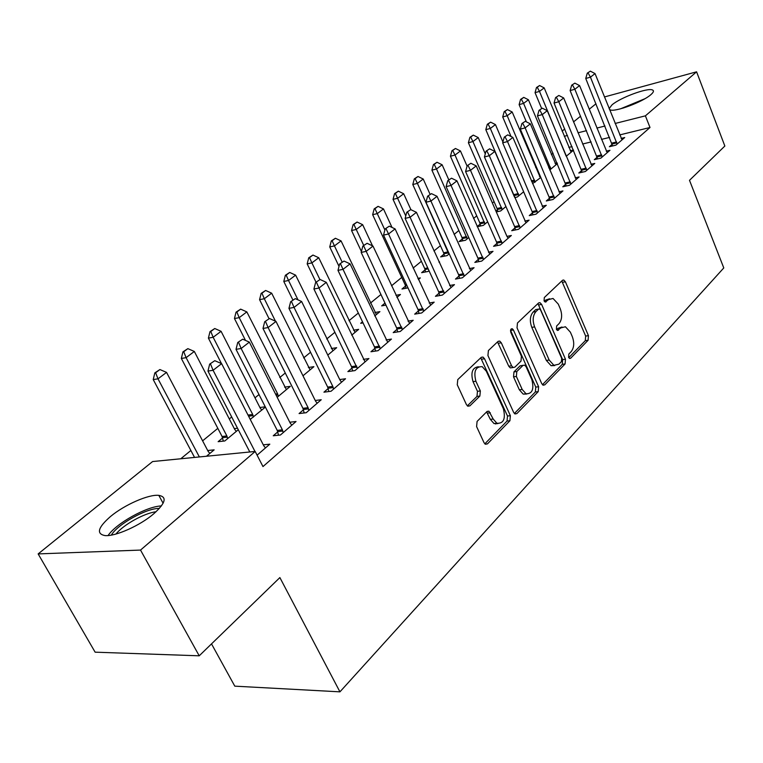 <?xml version="1.0" encoding="UTF-8"?>
<svg xmlns="http://www.w3.org/2000/svg" width="763" height="763" viewBox="0 0 763 763"><rect width="100%" height="100%" fill="white"/><g stroke="black" fill="none" stroke-linecap="round" stroke-linejoin="round"><path stroke-width="1.14" d="M568.588 357.322L569.618 358.467L570.667 358.219L588.101 340.269L588.445 335.663L565.412 281.805L563.752 280.021L562.445 280.355L544.334 297.522L544.057 300.832L545.202 302.062L548.568 299.563L553.041 298.467L558.258 304.084L560.223 308.643C562.436 314.833 562.026 319.831 559.002 323.646L556.666 325.954L556.399 329.254L557.486 330.446L560.843 327.89L565.431 326.764L570.381 332.182L572.317 336.674C574.501 342.797 574.11 347.794 571.144 351.667L568.845 354.022L568.588 357.322M110.54 516.475C124.588 504.734 148.709 494.166 158.818 495.359C167.278 496.913 165.59 503.055 153.754 513.785C140.154 525.545 115.318 536.647 105.017 535.588C96.081 533.881 97.922 527.51 110.54 516.475M609.132 108.623L611.993 104.884C620.424 97.569 647.596 87.497 652.451 89.967C654.177 90.702 653.624 92.285 650.801 94.717C642.656 102.032 614.921 112.323 610.171 109.853L609.456 109.424M477.085 421.424L476.598 426.603L484.038 442.702L485.363 444.238L487.452 443.875L509.922 420.747L510.371 415.711L484.553 358.772L482.989 357.055L481.167 357.408L457.771 379.583L457.256 384.762L466.412 404.571L467.853 406.202L469.894 405.849L479.86 396.073L480.347 390.961L475.902 381.252C473.432 371.343 475.53 366.478 482.197 366.669L486.317 371.2L503.38 408.749C505.793 418.801 503.637 423.646 496.904 423.274L493.203 419.049L488.93 411.19L486.956 411.553L477.085 421.424M255.176 451.458L140.526 550.075L38.15 553.909L152.6 461.548L255.176 451.458L262.977 466.575L650 127.497L645.403 115.842L615.102 123.472M604.439 96.958L696.59 71.817L724.85 146.038L689.504 180.316L723.782 267.937L339.936 691.841L279.878 577.581L199.219 655.808L140.526 550.075M696.59 71.817L645.403 115.842M541.711 383.579L543.151 385.201L544.811 384.829L565.087 363.951L565.469 359.22L541.635 304.437L539.985 302.673L538.535 303.016L517.467 322.997L517.028 327.861L541.711 383.579M538.211 391.629L516.875 413.584L515.015 413.956L513.623 412.373L487.929 355.568L488.406 350.541L498.01 341.442L499.708 341.09L501.31 342.825L511.62 365.839L513.127 367.508L514.863 367.156L520.986 361.118L521.425 356.216L510.838 332.41C510.209 329.988 510.695 328.767 512.278 328.739L513.413 329.969L538.621 386.746L538.211 391.629L535.359 391.963L514.386 413.498M211.513 643.886L234.794 686.156L339.936 691.841M277.742 431.915L273.249 435.768L280.431 435.005L296.034 421.519L289.778 422.235M222.577 437.991L218.132 441.682L224.808 440.966L238.294 429.722M237.522 428.234L234.298 428.606M328.157 388.558L323.941 392.182L331.066 391.247L345.525 378.763L339.745 379.554M277.188 397.294L290.312 386.345L284.589 387.137M374.938 348.329L370.952 351.753L378.019 350.684L391.448 339.077L386.088 339.926M327.794 355.091L336.674 347.69L331.352 348.529M418.448 310.913L414.681 314.146L421.681 312.964L434.185 302.158L429.197 303.025M362.501 321.795L360.68 323.312L363.035 322.911M374.738 315.949L379.907 311.638L374.938 312.506M459.021 276.015L455.463 279.077L462.388 277.789L474.061 267.708L469.388 268.595M405.534 286.068L401.977 289.015L407.995 287.899M418.391 279.544L420.337 277.923L417.866 278.4M496.961 243.397L493.575 246.306L500.414 244.933L511.344 235.49L506.956 236.387L508.168 238.237M444.037 254.089L440.661 256.893L447.099 255.605L449.216 253.841M532.498 212.829L529.274 215.605L536.036 214.165L546.279 205.304L542.15 206.201M480.175 224.074L477.161 226.582M487.652 221.795L483.332 225.39L477.209 226.697M565.86 184.141L562.789 186.782L569.465 185.285L579.088 176.959L575.197 177.846M523.637 191.78L517.4 196.978L514.729 197.588M597.238 157.159L594.31 159.677L600.891 158.122L609.961 150.292L606.27 151.169M557.114 162.891L555.073 163.377M557.419 163.616L549.751 170.006M650 127.497L619.709 134.917M609.599 137.397L601.473 139.391M591.144 141.928L582.617 144.016M572.069 146.601L568.845 147.393M553.07 153.21L551.382 154.593M536.332 166.944L535.683 167.478M494.062 201.632L492.393 203.006M476.732 215.862L473.565 218.456M458.859 230.531L454.099 234.432M440.423 245.667L433.956 250.96M421.386 261.289L413.117 268.071M401.729 277.417L391.524 285.791M380.937 294.489L370.475 303.064M358.324 313.04L348.968 320.718M334.881 332.286L326.707 338.991M310.541 352.258L303.655 357.914M285.276 373.002L279.763 377.523M259.01 394.557L254.995 397.847M231.694 416.97L229.291 418.944M217.827 428.358L202.605 440.842M190.874 450.485L180.755 458.782M573.471 150.006L570.257 150.788M573.547 150.168L566.222 156.281M612.241 144.255L609.379 146.715L615.913 145.142L624.716 137.54L621.13 138.418M540.233 176.148L539.431 176.339M540.795 177.474L532.555 183.664M581.788 170.445L578.793 173.02L585.412 171.494L594.759 163.425L590.963 164.312M497.428 209.749L495.893 211.027M505.936 206.544L500.633 210.969L496.284 211.923M549.436 198.266L546.298 200.965L553.013 199.496L562.941 190.912L558.926 191.809M462.388 238.848L459.097 241.585L465.506 240.259L468.759 237.551M515.015 227.87L511.715 230.703L518.516 229.301L529.093 220.154L524.839 221.051M425.096 269.816L421.634 272.696L428.11 271.447L429.016 270.684M439.097 262.281L439.574 261.881L438.963 262.005M478.306 259.43L474.834 262.424L481.72 261.089L493.012 251.332L488.482 252.229M384.991 303.121L381.672 305.877L385.935 305.114M396.951 297.427L400.451 294.499L395.968 295.319M439.087 293.164L435.425 296.311L442.387 295.071L454.462 284.637L449.636 285.515M351.705 335.157L358.658 329.358L353.517 330.207M397.075 329.292L393.203 332.611L400.241 331.485L413.193 320.288L408.024 321.147M302.978 375.787L313.898 366.679L308.386 367.489M351.981 368.071L347.88 371.6L354.976 370.589L368.901 358.562L363.35 359.383M265.247 406.813L259.906 407.49M265.4 407.118L250.235 419.402M303.436 409.817L299.077 413.565L306.23 412.707L321.242 399.736L315.243 400.499M206.487 456.245L214.155 449.855L207.698 450.513M257.093 455.168L269.816 444.171L263.292 444.839M495.445 423.417L495.731 424.047M199.219 655.808L95.127 652.174L38.15 553.909M562.102 131.122L564.773 128.966M573.518 121.908L580.614 116.186M589.208 109.252L595.989 103.778M604.992 126.019L596.866 128.07M586.537 130.664L578.011 132.81M567.462 135.471L564.239 136.281M562.016 327.012L558.03 328.309L560.843 327.89M556.628 329.692L558.03 328.309M549.627 298.781L545.764 300.031L548.568 299.563M544.353 301.366L545.764 300.031M568.759 357.656L585.307 340.66L585.66 336.054L561.768 280.994M542.436 384.695L562.274 364.323L562.655 359.592L537.925 303.598M561.396 361.652L561.663 358.324L540.662 310.159L539.527 308.929L538.497 309.168L535.95 311.6C532.784 315.472 532.345 320.574 534.634 326.917L549.179 360.06L553.909 365.334L558.926 364.17L561.396 361.652M538.611 309.082L535.683 309.625L538.497 309.168M554.711 365.582L551.086 365.696L546.346 360.432L531.801 327.346C529.522 321.013 529.961 315.92 533.127 312.048L535.683 309.625M511.83 367.68L510.275 367.88L508.759 366.211L497.505 341.91M535.359 391.963L535.769 387.079L510.542 330.331M522.197 389.464L526.05 393.794C532.269 393.908 534.214 389.206 531.859 379.678L526.117 366.774L524.61 365.115L522.932 365.467L516.818 371.524L516.379 376.474L522.197 389.464L519.345 389.798L523.189 394.118L526.718 394.023M523.122 365.305L520.08 365.849L522.932 365.467M519.345 389.798L513.528 376.827L513.966 371.896L520.08 365.849M497.848 423.627L494.014 423.56L490.323 419.345L486.613 411.896M478.401 366.755C472.335 367.604 470.542 372.563 473.022 381.614L475.902 381.252M467.337 405.849L476.98 396.417L477.466 391.305L473.022 381.614M484.829 443.847L507.042 421.042L507.5 416.007L480.719 357.828M571.144 152.171L544.181 87.879L539.498 91.407L566.089 155.967M537.247 87.287L539.594 85.523L536.503 87.497L537.247 87.287L539.498 91.407L535.044 92.657L541.606 108.394M544.181 87.879L539.594 85.523M536.503 87.497L535.044 92.657M590.371 71.159L587.291 73.153L590.371 71.159L595.035 73.591L622.026 139.867M617.143 144.083L590.448 77.158L585.746 78.475L587.291 73.153M612.594 145.943L585.746 78.475M595.035 73.591L590.448 77.158L588.073 72.933M555.989 164.808L528.416 99.762L523.59 103.386L550.867 169.081M521.329 99.19L523.752 97.378L520.585 99.4L521.329 99.19L523.59 103.386L519.117 104.626L526.365 121.842M528.416 99.762L523.752 97.378M520.585 99.4L519.117 104.626M540.395 177.808L512.183 111.989L507.214 115.728L535.121 182.214M504.944 111.446L507.433 109.586L504.19 111.656L504.944 111.446L507.214 115.728L502.712 116.949L511.038 136.501M512.183 111.989L507.433 109.586M504.19 111.656L502.712 116.949M574.844 83.138L571.687 85.179L574.844 83.138L579.584 85.59L607.205 152.676M602.179 157.016L574.863 89.261L570.133 90.568L571.687 85.179M597.61 158.895L570.133 90.568M579.584 85.59L574.863 89.261L572.469 84.96M558.84 95.47L555.607 97.569L558.84 95.47L563.676 97.96L591.935 165.857M586.766 170.33L558.802 101.737L554.043 103.034L555.607 97.569M582.169 172.247L554.043 103.034M563.676 97.96L558.802 101.737L556.399 97.349M623.524 107.965L642.265 100.201M644.935 98.713L620.615 108.785M111.303 535.111C117.817 524.047 146.858 507.996 159.381 508.416M156.062 511.754C144.426 513.06 123.387 524.706 115.947 534.033M161.422 505.926C146.906 506.317 116.377 523.18 108.06 535.54M502.903 141.975L495.454 124.588L490.342 128.442L518.897 195.738M488.062 124.083L490.628 122.156L487.309 124.283L488.062 124.083L490.342 128.442L485.812 129.653L514.367 196.749M495.454 124.588L490.628 122.156M487.309 124.283L485.812 129.653M485.287 153.878L478.22 137.569L472.946 141.546L502.188 209.663M470.657 137.092L473.298 135.118L469.903 137.302L470.657 137.092L472.946 141.546L468.396 142.738L497.056 208.509L497.829 211.58M478.22 137.569L473.298 135.118M469.903 137.302L468.396 142.738M542.34 108.193L539.021 110.349L542.34 108.193L547.262 110.702L576.208 179.448M570.867 184.064L542.245 114.603L537.448 115.881L539.021 110.349M566.26 186L537.448 115.881M547.262 110.702L542.245 114.603L539.822 110.13M525.325 121.307L521.921 123.53L525.325 121.307L530.342 123.844L559.985 193.468M554.482 198.218L525.154 127.869L520.328 129.138L521.921 123.53M549.846 200.183L549.064 197.026L520.328 129.138M530.342 123.844L525.154 127.869L522.722 123.31M467.09 166.105L460.451 150.96L455.015 155.051L484.972 224.026M452.717 150.521L455.444 148.48L451.954 150.721L452.717 150.521L455.015 155.051L450.437 156.234L479.803 222.825L480.595 225.972M460.451 150.96L455.444 148.48M451.954 150.721L450.437 156.234M507.757 134.851L504.267 137.13L507.757 134.851L512.87 137.416L543.256 207.917M537.581 212.829L507.519 141.575L502.664 142.815L504.267 137.13M532.927 214.823L532.116 211.57L502.664 142.815M512.87 137.416L507.519 141.575L505.077 136.92M448.816 179.858L442.12 164.77L436.512 168.995L467.214 238.838M434.204 164.369L437.018 162.261L433.432 164.56L434.204 164.369L436.512 168.995L431.915 170.149L462.006 237.579L462.826 240.812M442.12 164.77L437.018 162.261M433.432 164.56L431.915 170.149M489.617 148.833L486.041 151.179L489.617 148.833L494.834 151.427L525.993 222.834M520.128 227.899L489.312 155.719L484.429 156.949L486.041 151.179M515.464 229.93L514.624 226.592L484.429 156.949M494.834 151.427L489.312 155.719L486.851 150.969M430.065 194.298L423.207 179.019L417.418 183.387L448.882 254.117M415.091 178.666L418 176.491L414.319 178.857L415.091 178.666L417.418 183.387L412.793 184.522L443.637 252.801L444.486 256.13M423.207 179.019L418 176.491M414.319 178.857L412.793 184.522M410.933 209.701L403.675 193.735L397.695 198.246L393.05 199.362L424.686 268.509L425.563 271.933M395.358 193.421L398.362 191.179L394.585 193.611L395.358 193.421L405.773 215.948M403.675 193.735L398.362 191.179M394.585 193.611L393.05 199.362M392.02 227.45L383.493 208.938L377.313 213.602L372.649 214.689L405.124 284.733L406.03 288.261M374.967 208.671L378.076 206.353L374.194 208.862L374.967 208.671L384.895 229.997M383.493 208.938L378.076 206.353M374.194 208.862L372.649 214.689M372.535 245.858L362.635 224.656L356.245 229.472L363.722 245.428M353.889 224.436L357.103 222.043L353.116 224.618L353.889 224.436L356.245 229.472L351.562 230.531L361.404 251.494M362.635 224.656L357.103 222.043M353.116 224.618L351.562 230.531M376.388 314.575L341.061 240.908L334.442 245.896L342.129 262.062M332.096 240.746L335.405 238.266L331.304 240.927L332.096 240.746L334.442 245.896L329.75 246.926L339.02 266.392M341.061 240.908L335.405 238.266M331.304 240.927L329.75 246.926M355.043 332.372L318.734 257.732L311.886 262.892L319.916 279.544M309.53 257.627L312.964 255.061L308.738 257.799L309.53 257.627L311.886 262.892L307.174 263.893L316.016 282.186M318.734 257.732L312.964 255.061M308.738 257.799L307.174 263.893M332.954 350.789L295.624 275.147L288.528 280.488L297.999 299.869M286.163 275.109L289.721 272.448L285.372 275.271L286.163 275.109L288.528 280.488L283.798 281.461L292.887 300.002M295.624 275.147L289.721 272.448M285.372 275.271L283.798 281.461M310.083 369.864L271.666 293.192L264.313 298.734L275.462 321.185M261.947 293.221L265.629 290.465L261.156 293.383L261.947 293.221L264.313 298.734L259.573 299.659L269.005 318.61M271.666 293.192L265.629 290.465M261.156 293.383L259.573 299.659M286.383 389.626L246.84 311.895L239.21 317.646L277.598 393.784L278.333 396.34M236.835 312L240.66 309.139L236.044 312.153L236.835 312L239.21 317.646L234.46 318.533L245.524 340.441M246.84 311.895L240.66 309.139M236.044 312.153L234.46 318.533M470.885 163.272L467.204 165.685L470.885 163.272L476.207 165.895L506.956 236.387M502.111 243.464L470.494 170.33L465.583 171.541L467.204 165.685M497.428 245.533L496.57 242.1L465.583 171.541M476.207 165.895L470.494 170.33L468.024 165.485M451.524 178.208L447.738 180.688L451.524 178.208L456.951 180.86L489.751 254.146M483.494 259.554L451.047 185.438L446.107 186.63L447.738 180.688M478.792 261.652L477.905 258.123L446.107 186.63M456.951 180.86L451.047 185.438L448.558 180.488M431.496 193.64L427.604 196.205L431.496 193.64L437.037 196.32L470.723 270.588M464.247 276.187L430.933 201.07L425.964 202.233L427.604 196.205M459.536 278.323L458.611 274.68L425.964 202.233M437.037 196.32L430.933 201.07L428.434 196.005M410.771 209.625L406.765 212.257L410.771 209.625L416.426 212.333L451.038 287.603M444.343 293.383L410.103 217.245L405.115 218.38L406.765 212.257M439.622 295.567L438.658 291.809L405.115 218.38M416.426 212.333L410.103 217.245L407.595 212.066M389.311 226.163L385.191 228.881L389.311 226.163L395.091 228.9L430.666 305.2M423.732 311.19L388.548 233.993L383.531 235.099L385.191 228.881M419.011 313.412L418.019 309.54L383.531 235.099M395.091 228.9L388.548 233.993L386.03 228.7M367.079 243.302L362.835 246.106L367.079 243.302L372.993 246.077L409.578 323.417M402.397 329.626L366.202 251.351L361.166 252.419L362.835 246.106M397.666 331.895L396.636 327.89L361.166 252.419M372.993 246.077L366.202 251.351L363.674 245.924M344.027 261.07L339.659 263.969L344.027 261.07L350.074 263.874L387.728 342.301M380.289 348.729L343.035 269.339L337.98 270.379L339.659 263.969M375.549 351.056L374.48 346.907L337.98 270.379M350.074 263.874L343.035 269.339L340.498 263.798M320.117 279.506L315.605 282.501L320.117 279.506L326.306 282.339L365.076 361.872M357.361 368.539L319.001 288.013L313.917 289.005L315.605 282.501M352.63 370.923L351.514 366.631L313.917 289.005M326.306 282.339L319.001 288.013L316.454 282.329M295.3 298.638L290.646 301.738L295.3 298.638L301.623 301.509L340.04 380.165L341.576 382.168M333.565 389.092L332.811 386.402L294.041 307.403L288.948 308.357L290.646 301.738M328.843 391.543L327.68 387.089L288.948 308.357M301.623 301.509L294.041 307.403L291.495 301.576M261.814 410.113L260.269 408.195L221.079 331.304L213.154 337.275L252.706 414.481L253.459 417.075M210.788 331.495L214.756 328.519L209.997 331.638L210.788 331.495L213.154 337.275L208.404 338.114L221.48 363.598M221.079 331.304L214.756 328.519M209.997 331.638L208.404 338.114M269.511 318.524L264.704 321.728L269.511 318.524L275.996 321.423L315.605 401.224L317.179 403.245M308.862 410.427L308.09 407.7L268.109 327.546L262.997 328.452L264.704 321.728M304.16 412.955L302.94 408.329L262.997 328.452M275.996 321.423L268.109 327.546L265.553 321.566M236.32 431.372L234.727 429.426L194.327 351.457L186.105 357.656L226.878 435.959L227.651 438.601M183.73 351.724L187.86 348.643L182.939 351.857L183.73 351.724L186.105 357.656L181.346 358.448L222.071 436.484L223.321 441.128M194.327 351.457L187.86 348.643M182.939 351.857L181.346 358.448M242.701 339.192L237.732 342.501L242.701 339.192L249.348 342.12L290.207 423.093L291.838 425.144M283.197 432.611L282.396 429.827L241.146 348.491L236.025 349.34L237.732 342.501M278.505 435.206L277.236 430.399L236.025 349.34M249.348 342.12L241.146 348.491L238.59 342.358M209.863 453.432L208.213 451.477L166.544 372.392L157.998 378.829L199.362 456.951M155.623 372.754L159.915 369.55L154.832 372.878L155.623 372.754L157.998 378.829L153.229 379.573L194.555 457.428M166.544 372.392L159.915 369.55M154.832 372.878L153.229 379.573M214.804 360.689L209.672 364.132L214.804 360.689L221.623 363.655L263.807 445.84L265.495 447.9M254.985 451.477L213.087 370.284L207.956 371.085L209.672 364.132M249.806 451.982L207.956 371.085M221.623 363.655L213.087 370.284L210.521 363.989M569.427 358.381L570.667 358.219M545.068 302.014L546.203 301.824M557.324 330.369L558.516 330.198M562.627 282.281L565.412 281.805M585.66 336.054L588.445 335.663M585.307 340.66L588.101 340.269M538.821 304.895L541.635 304.437M562.655 359.592L565.469 359.22M562.274 364.323L565.087 363.951M542.884 385.057L544.811 384.829M533.127 312.048L535.95 311.6M531.801 327.346L534.634 326.917M546.346 360.432L549.179 360.06M514.758 413.813L516.875 413.584M498.458 343.236L501.31 342.825M508.759 366.211L511.62 365.839M510.571 330.398L513.413 329.969M535.769 387.079L538.621 386.746M513.966 371.896L516.818 371.524M513.528 376.827L516.379 376.474M487.452 413.107L490.342 412.793M490.323 419.345L493.203 419.049M477.466 391.305L480.347 390.961M476.98 396.417L479.86 396.073M467.671 406.097L469.894 405.849M481.691 359.173L484.553 358.772M507.5 416.007L510.371 415.711M507.042 421.042L509.922 420.747M485.115 444.085L487.452 443.875M616.599 141.947L611.897 143.082M616.885 142.881L612.184 144.016M549.036 168.299L550.619 167.927M548.664 167.402L550.323 167.002M531.754 181.766L534.863 181.041M531.363 180.85L534.567 180.106M601.625 154.841L596.895 155.967M601.921 155.795L597.181 156.911M586.194 168.137L581.435 169.243M586.499 169.1L581.73 170.197M514.109 195.576L518.64 194.546M513.804 194.632L518.344 193.602M497.371 209.472L501.93 208.471M497.056 208.509L501.615 207.507M570.295 181.832L565.497 182.92M570.6 182.805L565.803 183.893M553.9 195.957L549.064 197.026M554.215 196.949L549.379 198.008M480.118 223.797L484.705 222.806M479.803 222.825L484.381 221.833M536.98 210.531L532.116 211.57M537.305 211.532L532.44 212.572M462.321 238.561L466.937 237.598M462.006 237.579L466.613 236.616M519.517 225.571L514.624 226.592M519.851 226.592L514.958 227.612M443.971 253.793L448.606 252.858M443.637 252.801L448.272 251.857M425.029 269.52L428.196 268.91M424.686 268.509L427.747 267.908M405.468 285.763L406.879 285.496M405.124 284.733L406.412 284.494M276.111 395.167L277.999 394.91M275.557 394.061L277.598 393.784M501.491 241.098L496.57 242.1M501.825 242.138L496.904 243.13M482.855 257.15L477.905 258.123M483.198 258.199L478.248 259.162M463.599 273.745L458.611 274.68M463.942 274.804L458.964 275.739M443.675 290.903L438.658 291.809M444.028 291.991L439.021 292.887M423.045 308.672L418.019 309.54M423.417 309.768L418.382 310.627M401.691 327.06L396.636 327.89M402.072 328.176L397.008 328.996M379.564 346.125L374.48 346.907M379.955 347.26L374.871 348.033M356.617 365.897L351.514 366.631M357.017 367.041L351.915 367.776M332.811 386.402L327.68 387.089M333.221 387.566L328.09 388.253M248.585 416.178L253.125 415.625M248.004 415.053L252.706 414.481M308.09 407.7L302.94 408.329M308.51 408.882L303.359 409.512M222.5 437.647L227.307 437.123M222.071 436.484L226.878 435.959M282.396 429.827L277.236 430.399M282.835 431.028L277.665 431.6M158.818 495.359L163.11 503.256M562.598 280.221L563.752 280.021M538.697 302.882L539.985 302.673M551.086 365.696L553.909 365.334M498.144 341.319L499.708 341.09M510.275 367.88L513.127 367.508M511.248 328.901L512.278 328.739M523.189 394.118L526.05 393.794M487.147 411.391L488.93 411.19M494.014 423.56L496.904 423.274M481.291 357.294L482.989 357.055"/></g></svg>
